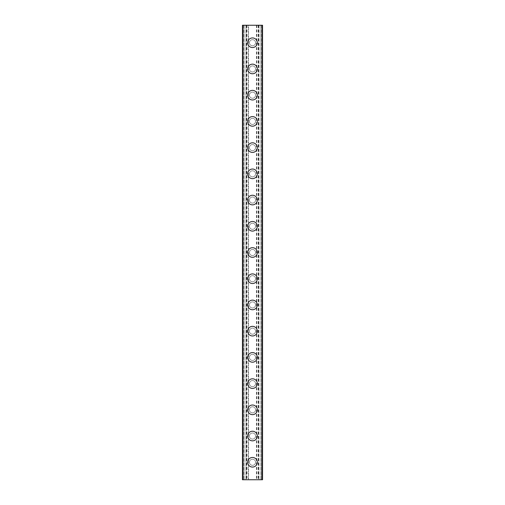<?xml version="1.0" encoding="UTF-8"?>
<svg xmlns="http://www.w3.org/2000/svg" width="505" height="505" viewBox="0 0 505 505"><rect width="100%" height="100%" fill="white"/><g stroke="black" fill="none" stroke-linecap="round" stroke-linejoin="round"><path stroke-width="0.38" stroke-dasharray="2.52 1.89" d="M255.562 462.271A3.062 3.062 0 0 0 252.5 459.209A3.062 3.062 0 0 0 249.438 462.271A3.062 3.062 0 0 0 252.5 465.326A3.062 3.062 0 0 0 255.562 462.271A3.062 3.062 0 0 0 252.5 459.209A3.062 3.062 0 0 0 249.438 462.271A3.062 3.062 0 0 0 252.5 465.326A3.062 3.062 0 0 0 255.562 462.271M247.69 462.271A4.81 4.81 0 0 1 252.5 457.461A4.81 4.81 0 0 1 257.31 462.271A4.81 4.81 0 0 0 252.5 457.461A4.81 4.81 0 0 0 247.69 462.271A4.81 4.81 0 0 0 252.5 467.074A4.81 4.81 0 0 0 257.31 462.271A4.81 4.81 0 0 0 252.5 457.461A4.81 4.81 0 0 0 247.69 462.271A4.81 4.81 0 0 0 252.5 467.074A4.81 4.81 0 0 0 257.31 462.271A4.81 4.81 0 0 1 252.5 467.074A4.81 4.81 0 0 1 247.69 462.271M255.562 436.049A3.062 3.062 0 0 0 252.5 432.987A3.062 3.062 0 0 0 249.438 436.049A3.062 3.062 0 0 0 252.5 439.11A3.062 3.062 0 0 0 255.562 436.049A3.062 3.062 0 0 0 252.5 432.987A3.062 3.062 0 0 0 249.438 436.049A3.062 3.062 0 0 0 252.5 439.11A3.062 3.062 0 0 0 255.562 436.049M247.69 436.049A4.81 4.81 0 0 1 252.5 431.238A4.81 4.81 0 0 1 257.31 436.049A4.81 4.81 0 0 0 252.5 431.238A4.81 4.81 0 0 0 247.69 436.049A4.81 4.81 0 0 0 252.5 440.852A4.81 4.81 0 0 0 257.31 436.049A4.81 4.81 0 0 0 252.5 431.238A4.81 4.81 0 0 0 247.69 436.049A4.81 4.81 0 0 0 252.5 440.852A4.81 4.81 0 0 0 257.31 436.049A4.81 4.81 0 0 1 252.5 440.852A4.81 4.81 0 0 1 247.69 436.049M255.562 409.826A3.062 3.062 0 0 0 252.5 406.765A3.062 3.062 0 0 0 249.438 409.826A3.062 3.062 0 0 0 252.5 412.888A3.062 3.062 0 0 0 255.562 409.826A3.062 3.062 0 0 0 252.5 406.765A3.062 3.062 0 0 0 249.438 409.826A3.062 3.062 0 0 0 252.5 412.888A3.062 3.062 0 0 0 255.562 409.826M247.69 409.826A4.81 4.81 0 0 1 252.5 405.023A4.81 4.81 0 0 1 257.31 409.826A4.81 4.81 0 0 0 252.5 405.023A4.81 4.81 0 0 0 247.69 409.826A4.81 4.81 0 0 0 252.5 414.637A4.81 4.81 0 0 0 257.31 409.826A4.81 4.81 0 0 0 252.5 405.023A4.81 4.81 0 0 0 247.69 409.826A4.81 4.81 0 0 0 252.5 414.637A4.81 4.81 0 0 0 257.31 409.826A4.81 4.81 0 0 1 252.5 414.637A4.81 4.81 0 0 1 247.69 409.826M255.562 383.604A3.062 3.062 0 0 0 252.5 380.549A3.062 3.062 0 0 0 249.438 383.604A3.062 3.062 0 0 0 252.5 386.666A3.062 3.062 0 0 0 255.562 383.604A3.062 3.062 0 0 0 252.5 380.549A3.062 3.062 0 0 0 249.438 383.604A3.062 3.062 0 0 0 252.5 386.666A3.062 3.062 0 0 0 255.562 383.604M247.69 383.604A4.81 4.81 0 0 1 252.5 378.8A4.81 4.81 0 0 1 257.31 383.604A4.81 4.81 0 0 0 252.5 378.8A4.81 4.81 0 0 0 247.69 383.604A4.81 4.81 0 0 0 252.5 388.414A4.81 4.81 0 0 0 257.31 383.604A4.81 4.81 0 0 0 252.5 378.8A4.81 4.81 0 0 0 247.69 383.604A4.81 4.81 0 0 0 252.5 388.414A4.81 4.81 0 0 0 257.31 383.604A4.81 4.81 0 0 1 252.5 388.414A4.81 4.81 0 0 1 247.69 383.604M255.562 357.382A3.062 3.062 0 0 0 252.5 354.327A3.062 3.062 0 0 0 249.438 357.382A3.062 3.062 0 0 0 252.5 360.444A3.062 3.062 0 0 0 255.562 357.382A3.062 3.062 0 0 0 252.5 354.327A3.062 3.062 0 0 0 249.438 357.382A3.062 3.062 0 0 0 252.5 360.444A3.062 3.062 0 0 0 255.562 357.382M247.69 357.382A4.81 4.81 0 0 1 252.5 352.578A4.81 4.81 0 0 1 257.31 357.382A4.81 4.81 0 0 0 252.5 352.578A4.81 4.81 0 0 0 247.69 357.382A4.81 4.81 0 0 0 252.5 362.192A4.81 4.81 0 0 0 257.31 357.382A4.81 4.81 0 0 0 252.5 352.578A4.81 4.81 0 0 0 247.69 357.382A4.81 4.81 0 0 0 252.5 362.192A4.81 4.81 0 0 0 257.31 357.382A4.81 4.81 0 0 1 252.5 362.192A4.81 4.81 0 0 1 247.69 357.382M255.562 331.166A3.062 3.062 0 0 0 252.5 328.105A3.062 3.062 0 0 0 249.438 331.166A3.062 3.062 0 0 0 252.5 334.222A3.062 3.062 0 0 0 255.562 331.166A3.062 3.062 0 0 0 252.5 328.105A3.062 3.062 0 0 0 249.438 331.166A3.062 3.062 0 0 0 252.5 334.222A3.062 3.062 0 0 0 255.562 331.166M247.69 331.166A4.81 4.81 0 0 1 252.5 326.356A4.81 4.81 0 0 1 257.31 331.166A4.81 4.81 0 0 0 252.5 326.356A4.81 4.81 0 0 0 247.69 331.166A4.81 4.81 0 0 0 252.5 335.97A4.81 4.81 0 0 0 257.31 331.166A4.81 4.81 0 0 0 252.5 326.356A4.81 4.81 0 0 0 247.69 331.166A4.81 4.81 0 0 0 252.5 335.97A4.81 4.81 0 0 0 257.31 331.166A4.81 4.81 0 0 1 252.5 335.97A4.81 4.81 0 0 1 247.69 331.166M255.562 304.944A3.062 3.062 0 0 0 252.5 301.883A3.062 3.062 0 0 0 249.438 304.944A3.062 3.062 0 0 0 252.5 308A3.062 3.062 0 0 0 255.562 304.944A3.062 3.062 0 0 0 252.5 301.883A3.062 3.062 0 0 0 249.438 304.944A3.062 3.062 0 0 0 252.5 308A3.062 3.062 0 0 0 255.562 304.944M247.69 304.944A4.81 4.81 0 0 1 252.5 300.134A4.81 4.81 0 0 1 257.31 304.944A4.81 4.81 0 0 0 252.5 300.134A4.81 4.81 0 0 0 247.69 304.944A4.81 4.81 0 0 0 252.5 309.748A4.81 4.81 0 0 0 257.31 304.944A4.81 4.81 0 0 0 252.5 300.134A4.81 4.81 0 0 0 247.69 304.944A4.81 4.81 0 0 0 252.5 309.748A4.81 4.81 0 0 0 257.31 304.944A4.81 4.81 0 0 1 252.5 309.748A4.81 4.81 0 0 1 247.69 304.944M255.562 278.722A3.062 3.062 0 0 0 252.5 275.661A3.062 3.062 0 0 0 249.438 278.722A3.062 3.062 0 0 0 252.5 281.777A3.062 3.062 0 0 0 255.562 278.722A3.062 3.062 0 0 0 252.5 275.661A3.062 3.062 0 0 0 249.438 278.722A3.062 3.062 0 0 0 252.5 281.777A3.062 3.062 0 0 0 255.562 278.722M247.69 278.722A4.81 4.81 0 0 1 252.5 273.912A4.81 4.81 0 0 1 257.31 278.722A4.81 4.81 0 0 0 252.5 273.912A4.81 4.81 0 0 0 247.69 278.722A4.81 4.81 0 0 0 252.5 283.526A4.81 4.81 0 0 0 257.31 278.722A4.81 4.81 0 0 0 252.5 273.912A4.81 4.81 0 0 0 247.69 278.722A4.81 4.81 0 0 0 252.5 283.526A4.81 4.81 0 0 0 257.31 278.722A4.81 4.81 0 0 1 252.5 283.526A4.81 4.81 0 0 1 247.69 278.722M255.562 252.5A3.062 3.062 0 0 0 252.5 249.438A3.062 3.062 0 0 0 249.438 252.5A3.062 3.062 0 0 0 252.5 255.562A3.062 3.062 0 0 0 255.562 252.5A3.062 3.062 0 0 0 252.5 249.438A3.062 3.062 0 0 0 249.438 252.5A3.062 3.062 0 0 0 252.5 255.562A3.062 3.062 0 0 0 255.562 252.5M247.69 252.5A4.81 4.81 0 0 1 252.5 247.69A4.81 4.81 0 0 1 257.31 252.5A4.81 4.81 0 0 0 252.5 247.69A4.81 4.81 0 0 0 247.69 252.5A4.81 4.81 0 0 0 252.5 257.31A4.81 4.81 0 0 0 257.31 252.5A4.81 4.81 0 0 0 252.5 247.69A4.81 4.81 0 0 0 247.69 252.5A4.81 4.81 0 0 0 252.5 257.31A4.81 4.81 0 0 0 257.31 252.5A4.81 4.81 0 0 1 252.5 257.31A4.81 4.81 0 0 1 247.69 252.5M255.562 226.278A3.062 3.062 0 0 0 252.5 223.223A3.062 3.062 0 0 0 249.438 226.278A3.062 3.062 0 0 0 252.5 229.339A3.062 3.062 0 0 0 255.562 226.278A3.062 3.062 0 0 0 252.5 223.223A3.062 3.062 0 0 0 249.438 226.278A3.062 3.062 0 0 0 252.5 229.339A3.062 3.062 0 0 0 255.562 226.278M247.69 226.278A4.81 4.81 0 0 1 252.5 221.474A4.81 4.81 0 0 1 257.31 226.278A4.81 4.81 0 0 0 252.5 221.474A4.81 4.81 0 0 0 247.69 226.278A4.81 4.81 0 0 0 252.5 231.088A4.81 4.81 0 0 0 257.31 226.278A4.81 4.81 0 0 0 252.5 221.474A4.81 4.81 0 0 0 247.69 226.278A4.81 4.81 0 0 0 252.5 231.088A4.81 4.81 0 0 0 257.31 226.278A4.81 4.81 0 0 1 252.5 231.088A4.81 4.81 0 0 1 247.69 226.278M255.562 200.056A3.062 3.062 0 0 0 252.5 197A3.062 3.062 0 0 0 249.438 200.056A3.062 3.062 0 0 0 252.5 203.117A3.062 3.062 0 0 0 255.562 200.056A3.062 3.062 0 0 0 252.5 197A3.062 3.062 0 0 0 249.438 200.056A3.062 3.062 0 0 0 252.5 203.117A3.062 3.062 0 0 0 255.562 200.056M247.69 200.056A4.81 4.81 0 0 1 252.5 195.252A4.81 4.81 0 0 1 257.31 200.056A4.81 4.81 0 0 0 252.5 195.252A4.81 4.81 0 0 0 247.69 200.056A4.81 4.81 0 0 0 252.5 204.866A4.81 4.81 0 0 0 257.31 200.056A4.81 4.81 0 0 0 252.5 195.252A4.81 4.81 0 0 0 247.69 200.056A4.81 4.81 0 0 0 252.5 204.866A4.81 4.81 0 0 0 257.31 200.056A4.81 4.81 0 0 1 252.5 204.866A4.81 4.81 0 0 1 247.69 200.056M255.562 173.834A3.062 3.062 0 0 0 252.5 170.778A3.062 3.062 0 0 0 249.438 173.834A3.062 3.062 0 0 0 252.5 176.895A3.062 3.062 0 0 0 255.562 173.834A3.062 3.062 0 0 0 252.5 170.778A3.062 3.062 0 0 0 249.438 173.834A3.062 3.062 0 0 0 252.5 176.895A3.062 3.062 0 0 0 255.562 173.834M247.69 173.834A4.81 4.81 0 0 1 252.5 169.03A4.81 4.81 0 0 1 257.31 173.834A4.81 4.81 0 0 0 252.5 169.03A4.81 4.81 0 0 0 247.69 173.834A4.81 4.81 0 0 0 252.5 178.644A4.81 4.81 0 0 0 257.31 173.834A4.81 4.81 0 0 0 252.5 169.03A4.81 4.81 0 0 0 247.69 173.834A4.81 4.81 0 0 0 252.5 178.644A4.81 4.81 0 0 0 257.31 173.834A4.81 4.81 0 0 1 252.5 178.644A4.81 4.81 0 0 1 247.69 173.834M255.562 147.618A3.062 3.062 0 0 0 252.5 144.556A3.062 3.062 0 0 0 249.438 147.618A3.062 3.062 0 0 0 252.5 150.673A3.062 3.062 0 0 0 255.562 147.618A3.062 3.062 0 0 0 252.5 144.556A3.062 3.062 0 0 0 249.438 147.618A3.062 3.062 0 0 0 252.5 150.673A3.062 3.062 0 0 0 255.562 147.618M247.69 147.618A4.81 4.81 0 0 1 252.5 142.808A4.81 4.81 0 0 1 257.31 147.618A4.81 4.81 0 0 0 252.5 142.808A4.81 4.81 0 0 0 247.69 147.618A4.81 4.81 0 0 0 252.5 152.422A4.81 4.81 0 0 0 257.31 147.618A4.81 4.81 0 0 0 252.5 142.808A4.81 4.81 0 0 0 247.69 147.618A4.81 4.81 0 0 0 252.5 152.422A4.81 4.81 0 0 0 257.31 147.618A4.81 4.81 0 0 1 252.5 152.422A4.81 4.81 0 0 1 247.69 147.618M255.562 121.396A3.062 3.062 0 0 0 252.5 118.334A3.062 3.062 0 0 0 249.438 121.396A3.062 3.062 0 0 0 252.5 124.451A3.062 3.062 0 0 0 255.562 121.396A3.062 3.062 0 0 0 252.5 118.334A3.062 3.062 0 0 0 249.438 121.396A3.062 3.062 0 0 0 252.5 124.451A3.062 3.062 0 0 0 255.562 121.396M247.69 121.396A4.81 4.81 0 0 1 252.5 116.586A4.81 4.81 0 0 1 257.31 121.396A4.81 4.81 0 0 0 252.5 116.586A4.81 4.81 0 0 0 247.69 121.396A4.81 4.81 0 0 0 252.5 126.199A4.81 4.81 0 0 0 257.31 121.396A4.81 4.81 0 0 0 252.5 116.586A4.81 4.81 0 0 0 247.69 121.396A4.81 4.81 0 0 0 252.5 126.199A4.81 4.81 0 0 0 257.31 121.396A4.81 4.81 0 0 1 252.5 126.199A4.81 4.81 0 0 1 247.69 121.396M255.562 95.174A3.062 3.062 0 0 0 252.5 92.112A3.062 3.062 0 0 0 249.438 95.174A3.062 3.062 0 0 0 252.5 98.235A3.062 3.062 0 0 0 255.562 95.174A3.062 3.062 0 0 0 252.5 92.112A3.062 3.062 0 0 0 249.438 95.174A3.062 3.062 0 0 0 252.5 98.235A3.062 3.062 0 0 0 255.562 95.174M247.69 95.174A4.81 4.81 0 0 1 252.5 90.363A4.81 4.81 0 0 1 257.31 95.174A4.81 4.81 0 0 0 252.5 90.363A4.81 4.81 0 0 0 247.69 95.174A4.81 4.81 0 0 0 252.5 99.977A4.81 4.81 0 0 0 257.31 95.174A4.81 4.81 0 0 0 252.5 90.363A4.81 4.81 0 0 0 247.69 95.174A4.81 4.81 0 0 0 252.5 99.977A4.81 4.81 0 0 0 257.31 95.174A4.81 4.81 0 0 1 252.5 99.977A4.81 4.81 0 0 1 247.69 95.174M255.562 68.951A3.062 3.062 0 0 0 252.5 65.89A3.062 3.062 0 0 0 249.438 68.951A3.062 3.062 0 0 0 252.5 72.013A3.062 3.062 0 0 0 255.562 68.951A3.062 3.062 0 0 0 252.5 65.89A3.062 3.062 0 0 0 249.438 68.951A3.062 3.062 0 0 0 252.5 72.013A3.062 3.062 0 0 0 255.562 68.951M247.69 68.951A4.81 4.81 0 0 1 252.5 64.148A4.81 4.81 0 0 1 257.31 68.951A4.81 4.81 0 0 0 252.5 64.148A4.81 4.81 0 0 0 247.69 68.951A4.81 4.81 0 0 0 252.5 73.762A4.81 4.81 0 0 0 257.31 68.951A4.81 4.81 0 0 0 252.5 64.148A4.81 4.81 0 0 0 247.69 68.951A4.81 4.81 0 0 0 252.5 73.762A4.81 4.81 0 0 0 257.31 68.951A4.81 4.81 0 0 1 252.5 73.762A4.81 4.81 0 0 1 247.69 68.951M255.562 42.729A3.062 3.062 0 0 0 252.5 39.674A3.062 3.062 0 0 0 249.438 42.729A3.062 3.062 0 0 0 252.5 45.791A3.062 3.062 0 0 0 255.562 42.729A3.062 3.062 0 0 0 252.5 39.674A3.062 3.062 0 0 0 249.438 42.729A3.062 3.062 0 0 0 252.5 45.791A3.062 3.062 0 0 0 255.562 42.729M247.69 42.729A4.81 4.81 0 0 1 252.5 37.925A4.81 4.81 0 0 1 257.31 42.729A4.81 4.81 0 0 0 252.5 37.925A4.81 4.81 0 0 0 247.69 42.729A4.81 4.81 0 0 0 252.5 47.539A4.81 4.81 0 0 0 257.31 42.729A4.81 4.81 0 0 0 252.5 37.925A4.81 4.81 0 0 0 247.69 42.729A4.81 4.81 0 0 0 252.5 47.539A4.81 4.81 0 0 0 257.31 42.729A4.81 4.81 0 0 1 252.5 47.539A4.81 4.81 0 0 1 247.69 42.729M255.259 25.25L253.182 25.256L255.259 25.25M253.182 25.25L255.53 25.256L253.182 25.256M251.174 25.25L250.777 25.25L251.174 25.256M250 25.25L249.609 25.25L250 25.256M249.407 25.25L249.981 25.25L249.407 25.256M249.981 25.25L251.237 25.25L249.981 25.256M251.237 25.25L249.028 25.25L251.237 25.256M249.028 25.25L251.806 25.25L249.028 25.256M248.567 25.25L262.55 25.25L261.034 25.25L261.268 479.75L242.45 479.75L243.965 479.75L242.45 479.75L242.45 25.25L248.567 25.25L248.567 479.75M242.899 25.25L246.074 25.25L242.45 25.25L242.899 25.25L242.899 479.75M261.268 25.25L262.55 25.25L262.55 479.75L261.268 479.75M261.034 25.25L260.959 479.75L261.034 25.25M261.098 25.25L259.002 25.25L261.173 25.25L261.173 479.75L259.002 479.75L261.173 479.75L261.098 25.25M259.002 25.25L258.926 479.75L259.002 25.25M249.741 479.75L251.818 479.744L249.741 479.75M251.818 479.75L249.47 479.744L251.818 479.744M253.674 479.75L254.116 479.744L253.674 479.75M254.066 479.75L254.64 479.75L254.066 479.744M254.697 479.75L254.116 479.75L254.697 479.744M243.965 479.75L243.965 25.25L243.965 479.75M243.902 479.75L245.998 479.75L243.827 479.75L243.902 25.25L243.902 479.75M246.074 479.75L246.074 25.25M256.433 25.25L256.433 479.75M248.132 25.25L248.132 479.75M246.819 25.25L246.819 479.75M246.383 25.25L246.383 479.75M243.757 25.25L243.757 479.75M242.45 25.25L242.45 479.75L242.45 25.25M258.926 25.25L258.926 479.75M262.55 25.25L262.55 479.75L262.55 25.25M261.243 25.25L261.243 479.75M258.617 25.25L258.617 479.75M258.181 25.25L258.181 479.75M256.868 25.25L256.868 479.75M242.577 25.25L242.577 479.75M245.998 25.25L245.998 479.75L245.998 25.25M243.732 25.25L243.732 479.75M242.798 25.25L242.798 479.75M262.202 25.25L262.202 479.75M262.101 25.25L262.101 479.75M262.423 25.25L262.423 479.75M244.041 25.25L244.041 479.75L244.041 25.25M243.827 25.25L243.827 479.75L243.827 25.25M260.959 25.25L260.959 479.75L260.959 25.25M261.173 25.25L261.173 479.75L261.173 25.25"/><path stroke-width="0.76" d="M247.69 462.271A4.81 4.81 0 0 1 252.5 457.461A4.81 4.81 0 0 1 257.31 462.271A4.81 4.81 0 0 1 252.5 467.074A4.81 4.81 0 0 1 247.69 462.271M247.69 436.049A4.81 4.81 0 0 1 252.5 431.238A4.81 4.81 0 0 1 257.31 436.049A4.81 4.81 0 0 1 252.5 440.852A4.81 4.81 0 0 1 247.69 436.049M247.69 409.826A4.81 4.81 0 0 1 252.5 405.023A4.81 4.81 0 0 1 257.31 409.826A4.81 4.81 0 0 1 252.5 414.637A4.81 4.81 0 0 1 247.69 409.826M247.69 383.604A4.81 4.81 0 0 1 252.5 378.8A4.81 4.81 0 0 1 257.31 383.604A4.81 4.81 0 0 1 252.5 388.414A4.81 4.81 0 0 1 247.69 383.604M247.69 357.382A4.81 4.81 0 0 1 252.5 352.578A4.81 4.81 0 0 1 257.31 357.382A4.81 4.81 0 0 1 252.5 362.192A4.81 4.81 0 0 1 247.69 357.382M247.69 331.166A4.81 4.81 0 0 1 252.5 326.356A4.81 4.81 0 0 1 257.31 331.166A4.81 4.81 0 0 1 252.5 335.97A4.81 4.81 0 0 1 247.69 331.166M247.69 304.944A4.81 4.81 0 0 1 252.5 300.134A4.81 4.81 0 0 1 257.31 304.944A4.81 4.81 0 0 1 252.5 309.748A4.81 4.81 0 0 1 247.69 304.944M247.69 278.722A4.81 4.81 0 0 1 252.5 273.912A4.81 4.81 0 0 1 257.31 278.722A4.81 4.81 0 0 1 252.5 283.526A4.81 4.81 0 0 1 247.69 278.722M247.69 252.5A4.81 4.81 0 0 1 252.5 247.69A4.81 4.81 0 0 1 257.31 252.5A4.81 4.81 0 0 1 252.5 257.31A4.81 4.81 0 0 1 247.69 252.5M247.69 226.278A4.81 4.81 0 0 1 252.5 221.474A4.81 4.81 0 0 1 257.31 226.278A4.81 4.81 0 0 1 252.5 231.088A4.81 4.81 0 0 1 247.69 226.278M247.69 200.056A4.81 4.81 0 0 1 252.5 195.252A4.81 4.81 0 0 1 257.31 200.056A4.81 4.81 0 0 1 252.5 204.866A4.81 4.81 0 0 1 247.69 200.056M247.69 173.834A4.81 4.81 0 0 1 252.5 169.03A4.81 4.81 0 0 1 257.31 173.834A4.81 4.81 0 0 1 252.5 178.644A4.81 4.81 0 0 1 247.69 173.834M247.69 147.618A4.81 4.81 0 0 1 252.5 142.808A4.81 4.81 0 0 1 257.31 147.618A4.81 4.81 0 0 1 252.5 152.422A4.81 4.81 0 0 1 247.69 147.618M247.69 121.396A4.81 4.81 0 0 1 252.5 116.586A4.81 4.81 0 0 1 257.31 121.396A4.81 4.81 0 0 1 252.5 126.199A4.81 4.81 0 0 1 247.69 121.396M247.69 95.174A4.81 4.81 0 0 1 252.5 90.363A4.81 4.81 0 0 1 257.31 95.174A4.81 4.81 0 0 1 252.5 99.977A4.81 4.81 0 0 1 247.69 95.174M247.69 68.951A4.81 4.81 0 0 1 252.5 64.148A4.81 4.81 0 0 1 257.31 68.951A4.81 4.81 0 0 1 252.5 73.762A4.81 4.81 0 0 1 247.69 68.951M247.69 42.729A4.81 4.81 0 0 1 252.5 37.925A4.81 4.81 0 0 1 257.31 42.729A4.81 4.81 0 0 1 252.5 47.539A4.81 4.81 0 0 1 247.69 42.729M242.798 25.25L242.45 25.25L242.45 479.75L262.55 479.75L262.55 25.25L242.798 25.25L242.798 479.75M262.202 25.25L262.202 479.75"/></g></svg>
